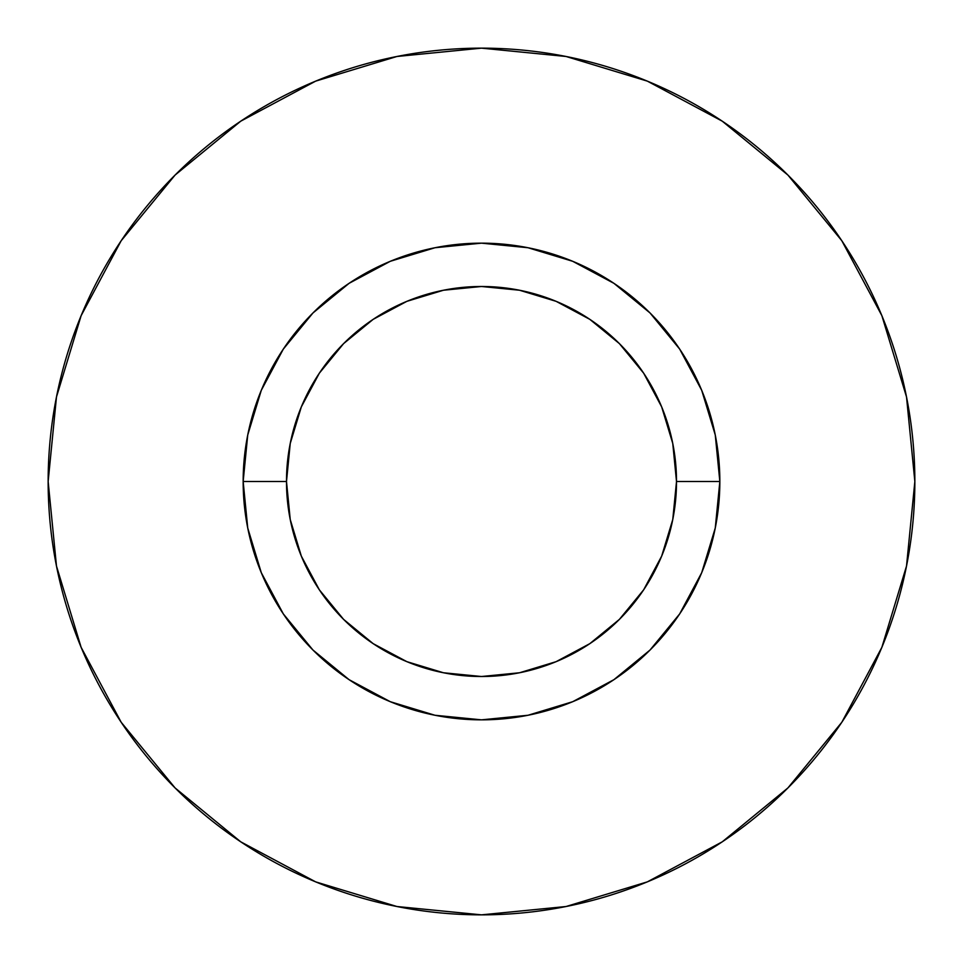<?xml version="1.0" encoding="UTF-8"?>
<svg xmlns="http://www.w3.org/2000/svg" width="963" height="963" viewBox="0 0 963 963"><rect width="100%" height="100%" fill="white"/><g stroke="black" fill="none" stroke-linecap="round" stroke-linejoin="round"><path stroke-width="1.44" d="M676.508 481.5L719.843 481.5A238.343 238.343 0 0 1 481.5 719.843A238.343 238.343 0 0 1 243.158 481.5L286.493 481.5A195.008 195.008 0 0 1 481.5 286.493A195.008 195.008 0 0 1 676.508 481.5A195.008 195.008 0 0 1 481.5 676.508A195.008 195.008 0 0 1 286.493 481.5L290.236 519.539L301.335 556.12L319.355 589.838L343.61 619.39L373.163 643.645L406.88 661.665L443.462 672.764L481.5 676.508L519.539 672.764L556.12 661.665L589.838 643.645L619.39 619.39L643.645 589.838L661.665 556.12L672.764 519.539L676.508 481.5L672.764 443.462L661.665 406.88L643.645 373.163L619.39 343.61L589.838 319.355L556.12 301.335L519.539 290.236L481.5 286.493L443.462 290.236L406.88 301.335L373.163 319.355L343.61 343.61L319.355 373.163L301.335 406.88L290.236 443.462L286.493 481.5L243.158 481.5L247.732 434.999L261.298 390.292L283.327 349.088L312.963 312.963L349.088 283.327L390.292 261.298L434.999 247.732L481.5 243.158L528.001 247.732L572.708 261.298L613.913 283.327L650.037 312.963L679.673 349.088L701.702 390.292L715.268 434.999L719.843 481.5L715.268 528.001L701.702 572.708L679.673 613.913L650.037 650.037L613.913 679.673L572.708 701.702L528.001 715.268L481.5 719.843L434.999 715.268L390.292 701.702L349.088 679.673L312.963 650.037L283.327 613.913L261.298 572.708L247.732 528.001L243.158 481.5A238.343 238.343 0 0 1 481.5 243.158A238.343 238.343 0 0 1 719.843 481.5L676.508 481.5M914.85 481.5A433.35 433.35 0 0 0 481.5 48.15A433.35 433.35 0 0 0 48.15 481.5A433.35 433.35 0 0 1 481.5 48.15A433.35 433.35 0 0 1 914.85 481.5A433.35 433.35 0 0 1 481.5 914.85A433.35 433.35 0 0 1 48.15 481.5A433.35 433.35 0 0 0 481.5 914.85A433.35 433.35 0 0 0 914.85 481.5L906.52 396.961L881.867 315.659L841.818 240.738L787.927 175.073L722.262 121.182L647.341 81.133L566.039 56.48L481.5 48.15L396.961 56.48L315.659 81.133L240.738 121.182L175.073 175.073L121.182 240.738L81.133 315.659L56.48 396.961L48.15 481.5L56.48 566.039L81.133 647.341L121.182 722.262L175.073 787.927L240.738 841.818L315.659 881.867L396.961 906.52L481.5 914.85L566.039 906.52L647.341 881.867L722.262 841.818L787.927 787.927L841.818 722.262L881.867 647.341L906.52 566.039L914.85 481.5M841.818 240.738L787.927 175.073L722.37 121.266M240.738 121.182L175.073 175.073L121.266 240.63M121.182 722.262L175.073 787.927L240.63 841.734M722.262 841.818L787.927 787.927L841.734 722.37"/></g></svg>

